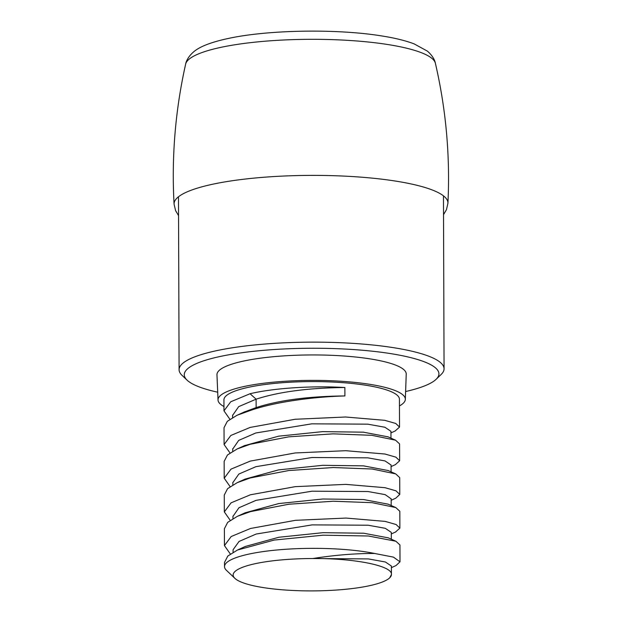 <?xml version="1.0" encoding="UTF-8"?>
<svg xmlns="http://www.w3.org/2000/svg" width="622" height="622" viewBox="0 0 622 622"><rect width="100%" height="100%" fill="white"/><g stroke="black" fill="none" stroke-linecap="round" stroke-linejoin="round"><path stroke-width="0.93" d="M405.622 391.533A127.323 26.038 179.8 0 0 436.131 379.296A127.323 26.038 179.8 0 0 372.718 351.243A127.323 26.038 179.8 0 0 222.132 356.064A127.323 26.038 179.8 0 0 187.098 380.166A127.323 26.038 179.8 0 0 217.692 392.194M218.027 400.016A93.665 19.158 179.8 0 1 245.869 386.13A93.665 19.158 -0.2 0 1 348.102 381.768A93.665 19.158 -0.2 0 1 405.342 399.363L406.228 374.117A94.63 19.352 179.8 0 0 348.398 356.344A94.63 19.352 179.8 0 0 245.099 360.744A94.63 19.352 179.8 0 0 216.969 374.771L218.027 400.016A93.665 19.158 179.8 0 0 223.959 406.539M405.342 399.363A93.665 19.158 -0.2 0 1 399.456 405.933M399.534 427.073L399.433 399.231A87.749 17.945 -0.2 0 0 345.49 382.864A87.749 17.945 -0.2 0 0 250.028 386.977A87.749 17.945 179.8 0 0 223.936 399.845L223.974 410.847L230.739 401.773L250.052 393.734C274.092 387.98 313.263 385.57 344.876 387.522L344.907 395.942C313.301 396.797 274.139 402.03 250.106 410.574L237.005 415.278L227.325 421.312L224.029 427.687L224.091 444.528L230.848 435.462L250.168 427.415L295.116 419.267L345.575 417.004L384.761 420.324L395.748 423.465L399.534 427.073L395.087 431.023M399.884 528.132L399.822 511.284L395.794 507.56L372.205 502.693L333.244 501.223L288.88 504.224L250.464 511.626L237.379 516.322L227.683 522.356L224.387 528.739L224.441 545.587L231.19 536.522L250.518 528.467L295.458 520.319L345.995 518.064L385.166 521.391L396.113 524.525L399.884 528.132L395.46 532.067M230.334 553.984L224.441 545.587M399.767 494.443L399.705 477.603L395.701 473.886L372.189 469.019L333.198 467.534L288.771 470.535L250.339 477.945L237.27 482.633L227.566 488.674L224.27 495.058L224.324 511.898L231.096 502.825L250.402 494.785L295.287 486.645L345.778 484.375L385.01 487.695L395.981 490.836L399.767 494.443L395.763 498.199L391.176 500.275M230.218 520.303L224.324 511.898M230.101 486.614L224.208 478.217L230.972 469.143L250.285 461.096L295.201 452.956L345.731 450.693L384.956 454.021L395.887 457.154L399.651 460.762L395.367 464.634M399.651 460.762L399.588 443.921L395.553 440.189L371.94 435.322L333.019 433.853L288.701 436.846L250.223 444.256L237.161 448.952L227.458 454.985L224.145 461.376L224.208 478.217M229.984 452.933L224.091 444.528M229.868 419.244L223.974 410.847M234.906 578.367A79.149 16.188 179.8 0 0 312.353 590.9A79.149 16.188 179.8 0 0 389.706 577.822A79.149 16.188 179.8 0 0 391.44 574.549C392.801 565.896 355.076 558.214 312.788 558.525A79.149 16.188 179.8 0 0 234.906 578.367L226.462 570.343A87.749 17.945 -0.2 0 1 224.519 566.603A87.749 17.945 -0.2 0 1 278.913 549.809A87.749 17.945 -0.2 0 1 374.701 553.479L393.431 557.118L400 561.814L396.012 565.561L391.409 567.645M224.519 566.603L224.503 562.428L227.8 556.045L237.503 550.011L274.224 540.052L323.028 535.192L368.395 536.001L395.911 541.249L399.946 544.973L400 561.814M389.706 577.822L391.44 574.549L391.401 566.051L385.415 562L368.387 558.921L312.788 558.525C334.947 555.049 355.582 553.37 374.701 553.479M233.071 552.25L233.063 549.778L239.042 541.451L256.171 534.034L312.127 524.882L368.115 525.217L385.275 528.311L391.292 532.378L391.316 539.204M232.955 516.423L238.941 507.754L256.07 500.345L311.987 491.201L367.944 491.528L385.119 494.614L391.168 498.836M237.503 550.011L245.34 546.45L278.866 537.252L323.005 532.681L363.707 533.225L388.283 537.851M237.379 516.322L245.216 512.769L278.742 503.563L322.888 498.999L363.59 499.544L388.182 504.178M232.605 415.395L238.685 406.64L256.108 399.176L250.052 393.734M232.83 482.656L238.84 474.057L255.976 466.656L311.886 457.512L367.827 457.846L385.002 460.925L391.059 464.992L391.082 471.841M232.721 449.084L238.716 440.384L255.852 432.966L311.793 423.831L367.75 424.165L384.909 427.252L390.943 431.318L390.966 438.152M250.106 410.574L256.14 407.597L256.108 399.176C279.06 391.759 308.652 387.879 344.876 387.522M244.127 412.059L256.14 407.597C279.091 400.179 308.683 396.3 344.907 395.942M237.27 482.633L245.107 479.088L278.648 469.874L322.802 465.31L363.512 465.862L388.175 470.543M244.368 445.686L278.524 436.193L322.655 431.629L363.349 432.173L388.05 436.854M436.131 379.296L441.161 374.444A132.486 27.096 179.8 0 0 444.061 368.776A132.486 27.096 179.8 0 0 362.618 344.067A132.486 27.096 179.8 0 0 218.485 350.272A132.486 27.096 179.8 0 0 179.089 369.701A132.486 27.096 179.8 0 0 182.036 375.354L187.098 380.166M185.644 64.12A124.999 25.564 179.8 0 1 222.684 46.977A124.999 25.564 -0.2 0 1 355.963 40.912A124.999 25.564 -0.2 0 1 435.377 63.242A124.999 25.564 -0.2 0 1 435.377 63.25C435.26 61.936 433.643 56.423 427.353 51.097L414.112 43.874C405.311 40.539 394.216 37.849 380.812 35.796C336.79 28.744 269.264 29.77 229.464 38.214C211.721 41.931 199.763 46.494 193.582 51.914C187.331 57.286 185.76 62.806 185.644 64.12L185.644 64.12C175.311 110.242 171.454 156.923 174.074 204.172L175.606 210.656L178.553 215.609M443.525 214.683L446.487 209.614L447.926 203.215A136.933 28.006 -0.2 0 0 364.43 177.425A136.933 28.006 -0.2 0 0 214.784 183.785A136.933 28.006 179.8 0 0 174.074 204.172M232.955 516.073L232.962 518.561M391.168 498.681L391.191 505.523M395.887 531.872L391.3 533.956M395.631 464.517L391.059 466.586M395.514 430.828L390.95 432.896M387.794 470.372L395.685 473.886M245.006 445.391L237.169 448.952M387.654 436.683L395.545 440.189M244.858 411.725L237.814 414.921M395.903 541.249L388.011 537.735M387.895 504.053L395.794 507.568M232.83 482.377L232.838 484.88M232.721 448.703L232.729 451.191M232.605 415.037L232.612 417.51M178.491 197.368L179.089 369.701M443.463 196.443L444.061 368.776M447.926 203.215C450.219 155.951 446.036 109.293 435.377 63.242"/></g></svg>
